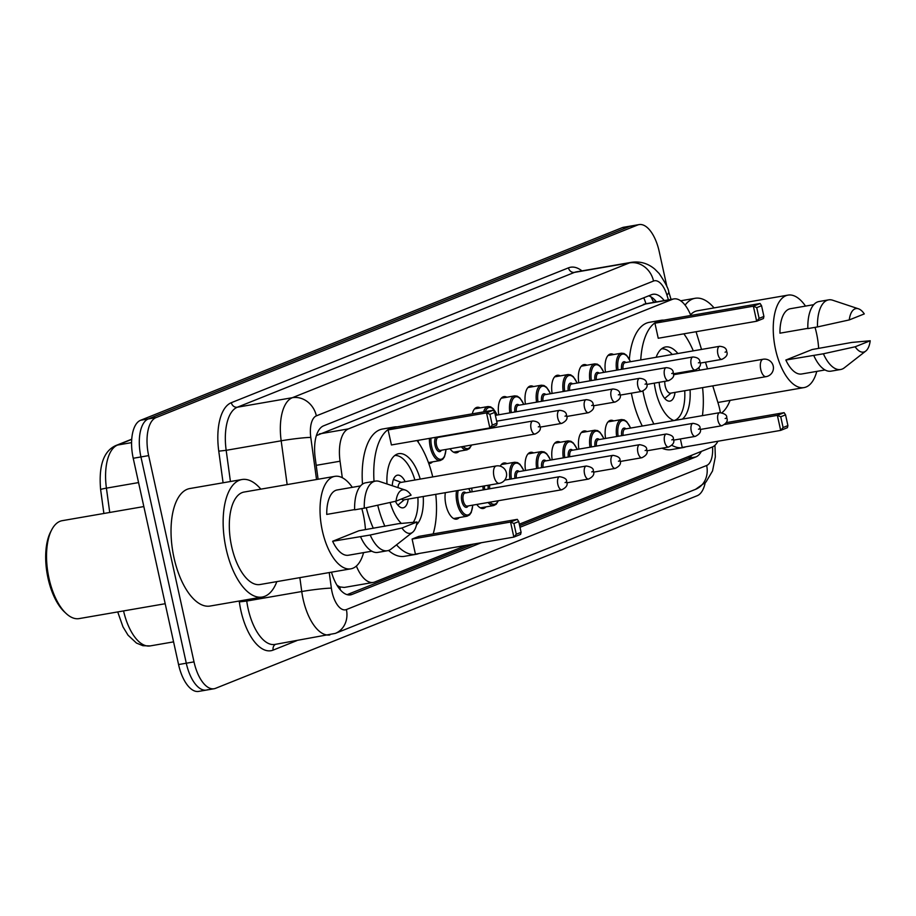 <?xml version="1.0" encoding="UTF-8"?>
<svg xmlns="http://www.w3.org/2000/svg" width="916" height="916" viewBox="0 0 916 916"><rect width="100%" height="100%" fill="white"/><g stroke="black" fill="none" stroke-linecap="round" stroke-linejoin="round"><path stroke-width="1.37" d="M418.28 442.268A17.667 8.152 -99.8 0 1 418.269 440.31M472.278 413.837A17.667 8.152 -99.8 0 1 477.202 407.299A17.667 8.152 -99.8 0 1 480.179 407.895M498.751 414.776A17.667 8.152 -99.8 0 1 503.88 396.628A17.667 8.152 -99.8 0 1 506.869 397.223M525.429 404.105A17.667 8.152 -99.8 0 1 530.559 385.957A17.667 8.152 -99.8 0 1 533.547 386.563M552.108 393.433A17.667 8.152 -99.8 0 1 557.249 375.285A17.667 8.152 -99.8 0 1 560.226 375.892M578.798 382.762A17.667 8.152 -99.8 0 1 583.927 364.614A17.667 8.152 -99.8 0 1 586.916 365.221M605.476 372.091A17.667 8.152 -99.8 0 1 610.606 353.942A17.667 8.152 -99.8 0 1 613.594 354.549M605.556 438.455A17.667 8.152 -99.8 0 1 610.686 420.295A17.667 8.152 -99.8 0 1 613.674 420.902M578.866 449.126A17.667 8.152 -99.8 0 1 584.007 430.967A17.667 8.152 -99.8 0 1 586.984 431.573M500.25 466.164A17.667 8.152 -99.8 0 1 503.96 462.981A17.667 8.152 -99.8 0 1 506.937 463.588M459.225 517.563A17.667 8.152 -99.8 0 1 456.615 519.132A17.667 8.152 -99.8 0 1 445.897 504.808A17.667 8.152 -99.8 0 1 445.325 492.682M472.141 491.8A17.667 8.152 -99.8 0 1 471.751 488.114M525.509 470.458A17.667 8.152 -99.8 0 1 530.639 452.309A17.667 8.152 -99.8 0 1 533.627 452.916M552.188 459.786A17.667 8.152 -99.8 0 1 557.317 441.638A17.667 8.152 -99.8 0 1 560.306 442.245M338.199 587.11A11.038 5.095 80.2 0 0 339.825 587.053L340.088 586.95A33.125 15.297 -99.8 0 1 336.928 585.129M645.929 303.826L317.142 435.306A33.125 29.243 68.2 0 0 316.833 434.241M340.088 586.95L344.244 587.442L373.247 582.427A33.125 15.297 80.2 0 0 374.69 582.026L466.645 545.249M356.37 566.042A33.125 15.297 80.2 0 0 373.247 582.427M690.836 315.482A33.125 15.297 80.2 0 0 673.878 298.914A33.125 15.297 80.2 0 0 672.436 299.326L348.424 428.894A33.125 15.297 80.2 0 0 340.042 461.217L342.298 477.717M720.354 412.589A33.125 15.297 80.2 0 0 718.213 403.498L712.774 385.865M707.518 368.85L705.469 362.198M701.53 349.431L696.057 331.718M519.303 524.192L712.305 447.019A33.125 15.297 80.2 0 0 717.904 441.237M432.466 461.882A17.667 8.152 -99.8 0 1 429.856 463.45A17.667 8.152 -99.8 0 1 428.757 463.485M459.145 451.21A17.667 8.152 -99.8 0 1 456.534 452.779A17.667 8.152 -99.8 0 1 450.031 448.76M485.904 506.892A17.667 8.152 -99.8 0 1 483.293 508.472A17.667 8.152 -99.8 0 1 476.789 504.441M331.489 572.168A33.125 15.297 80.2 0 0 350.542 594.873A33.125 15.297 80.2 0 0 351.984 594.461L481.45 542.696M705.183 482.846A33.125 15.297 -99.8 0 1 697.179 495.728L215.546 688.328A33.125 15.297 -99.8 0 1 214.104 688.74A33.125 15.297 -99.8 0 1 194.009 661.879L148.655 455.607A33.125 15.297 -99.8 0 1 156.018 417.604L637.65 225.004A33.125 15.297 -99.8 0 1 639.093 224.592A33.125 15.297 -99.8 0 1 659.188 251.453L666.985 286.914M207.817 689.668A33.125 15.297 -99.8 0 1 206.375 690.08L198.657 691.408A33.125 15.297 -99.8 0 1 178.563 664.547L133.221 458.275L140.938 456.947A33.125 15.297 -99.8 0 1 148.3 418.933L629.933 226.332A33.125 15.297 -99.8 0 1 631.376 225.92A33.125 15.297 -99.8 0 0 629.933 226.332L148.3 418.933A33.125 15.297 -99.8 0 0 140.938 456.947L186.291 663.218L140.938 456.947L148.655 455.607M206.375 690.08A33.125 15.297 -99.8 0 1 186.291 663.218A33.125 15.297 -99.8 0 0 206.375 690.08L214.104 688.74M519.99 527.284L695.862 456.947A33.125 15.297 80.2 0 0 701.358 451.393M664.215 300.585A33.125 15.297 80.2 0 0 652.948 294.288A33.125 15.297 80.2 0 0 651.505 294.7L323.588 425.825A33.125 15.297 80.2 0 0 315.219 458.149L318.092 479.251M692.141 455.08A33.125 15.297 -99.8 0 1 688.134 458.286L519.635 525.67M473.732 544.024L347.118 594.656M648.643 295.834A33.125 15.297 -99.8 0 1 656.497 301.925M133.221 458.275A33.125 15.297 -99.8 0 1 140.583 420.272L622.204 227.672A33.125 15.297 -99.8 0 1 623.647 227.26L639.093 224.592M165.189 603.724L79.131 618.598A49.682 22.946 -99.8 0 1 66.124 613.48L64.395 611.865A47.483 21.927 -99.8 0 1 48.033 578.259A47.483 21.927 -99.8 0 1 50.586 531.967L51.674 529.872A49.682 22.946 -99.8 0 1 62.208 520.677L143.835 506.571M66.124 613.48A49.682 22.946 -99.8 0 1 48.995 578.305A49.682 22.946 -99.8 0 1 51.674 529.872M276.838 581.626A59.62 27.526 -99.8 0 1 262.262 597.026A59.62 27.526 -99.8 0 1 226.092 548.673A59.62 27.526 -99.8 0 1 241.95 479.526A59.62 27.526 -99.8 0 1 260.842 489.144M262.262 597.026L210.142 606.037A59.62 27.526 -99.8 0 1 173.983 557.684A59.62 27.526 -99.8 0 1 189.83 488.537L241.95 479.526M361.82 508.586A46.922 21.663 -99.8 0 1 363.286 514.403A46.922 21.663 -99.8 0 1 365.438 529.643M363.583 552.623A46.922 21.663 -99.8 0 1 350.817 568.836A46.922 21.663 -99.8 0 1 322.352 530.776A46.922 21.663 -99.8 0 1 334.821 476.354A46.922 21.663 -99.8 0 1 352.305 487.335M350.817 568.836L260.098 584.511A46.922 21.663 -99.8 0 1 231.634 546.463A46.922 21.663 -99.8 0 1 244.114 492.041L334.821 476.354M354.629 509.594L326.737 514.414A33.125 15.297 -99.8 0 1 337.18 489.957L360.538 485.915M396.044 501.155A22.087 10.202 -99.8 0 1 405.273 490.049A22.087 10.202 -99.8 0 1 411.078 495.144L396.044 501.155L364.282 508.162A35.335 16.316 -99.8 0 1 375.4 481.106A35.335 16.316 -99.8 0 1 379.442 481.461L405.273 490.049M364.282 508.162L354.629 509.834A35.335 16.316 -99.8 0 1 365.747 482.778L375.4 481.106M412.578 532.288L391.132 549.05A35.335 16.316 -99.8 0 1 387.445 550.734A35.335 16.316 -99.8 0 1 370.19 535.024L332.634 541.276L358.912 530.765L398.563 523.677L416.986 522.005A22.087 10.202 -99.8 0 1 412.578 532.288A22.087 10.202 -99.8 0 1 401.952 528.017L416.986 522.005M371.816 551.192L348.458 555.233A33.125 15.297 -99.8 0 1 332.634 541.276M401.952 528.017L370.19 535.024M387.445 550.734L377.793 552.405A35.335 16.316 -99.8 0 1 360.538 536.696M435.753 494.331A64.589 29.827 -99.8 0 1 433.176 533.891M419.013 553.482A64.589 29.827 -99.8 0 1 416.139 554.306A64.589 29.827 -99.8 0 1 396.502 544.848M384.903 526.276A64.589 29.827 -99.8 0 1 377.724 505.22M416.139 554.306L404.551 556.31A64.589 29.827 -99.8 0 1 388.533 550.459M373.327 528.28A64.589 29.827 -99.8 0 1 366.274 507.727M386.976 483.957A37.545 17.335 -99.8 0 1 398.735 453.672A37.545 17.335 -99.8 0 1 420.226 479.091M412.108 539.066L415.417 554.111L513.853 537.097L510.544 522.051L412.108 539.066L418.852 536.375L517.288 519.349L510.544 522.051L513.91 523.483L516.269 534.223L521.09 532.299L518.731 521.559L513.91 523.483M374.026 481.347A64.589 29.827 -99.8 0 1 394.132 427.016A64.589 29.827 -99.8 0 1 397.12 426.822M417.043 440.527A64.589 29.827 -99.8 0 1 432.741 476.927M423.238 496.495A37.545 17.335 -99.8 0 1 416.471 524.948M401.311 523.414A37.545 17.335 -99.8 0 1 390.113 502.483M388.109 429.913L391.418 444.958L489.854 427.944L486.545 412.898L388.109 429.913L394.853 427.222L493.289 410.208L486.545 412.898L489.911 414.33L492.27 425.07L497.09 423.146L494.732 412.406L489.911 414.33M362.496 484.14A64.589 29.827 -99.8 0 1 382.545 429.02L394.132 427.016M521.09 532.299L520.597 534.394L513.853 537.097L516.269 534.223M497.09 423.146L496.598 425.242L489.854 427.944L492.27 425.07M494.732 412.406L493.289 410.208M518.731 521.559L517.288 519.349M417.891 497.422A36.434 16.82 -99.8 0 1 413.288 522.303M405.181 481.69A16.557 7.649 80.2 0 0 397.487 475.175A16.557 7.649 80.2 0 0 392.288 485.72M394.762 455.504A36.434 16.82 -99.8 0 1 414.891 480.018M395.437 501.292A16.557 7.649 80.2 0 0 403.132 507.819A16.557 7.649 80.2 0 0 408.181 499.106M401.471 498.991A8.828 4.076 80.2 0 0 403.738 499.873L499.289 483.35A8.828 4.076 80.2 0 0 499.667 483.247M496.277 465.946A8.828 4.076 80.2 0 0 495.888 466.049A8.828 4.076 80.2 0 0 493.93 476.194A8.828 4.076 80.2 0 0 499.289 483.35A8.828 8.828 0 0 0 506.273 472.244A8.828 8.828 0 0 0 496.277 465.946L400.739 482.457A8.828 4.076 80.2 0 0 397.991 487.621M730.052 400.384A59.62 27.526 -99.8 0 1 721.968 412.727M815.034 327.356A46.922 21.663 -99.8 0 1 816.5 333.172A46.922 21.663 -99.8 0 1 818.652 348.401M816.797 371.381A46.922 21.663 -99.8 0 1 804.03 387.594A46.922 21.663 -99.8 0 1 775.566 349.546A46.922 21.663 -99.8 0 1 788.035 295.112A46.922 21.663 -99.8 0 1 805.519 306.104M807.843 328.352L779.951 333.184A33.125 15.297 -99.8 0 1 790.393 308.715L813.752 304.673M849.258 319.924A22.087 10.202 -99.8 0 1 858.487 308.806A22.087 10.202 -99.8 0 1 864.292 313.913L849.258 319.924L817.496 326.932A35.335 16.316 -99.8 0 1 828.614 299.864A35.335 16.316 -99.8 0 1 832.655 300.219L858.487 308.806M817.496 326.932L807.843 328.592A35.335 16.316 -99.8 0 1 818.973 301.536L828.614 299.864M865.792 351.046L844.346 367.808A35.335 16.316 -99.8 0 1 840.659 369.503A35.335 16.316 -99.8 0 1 823.404 353.782L785.848 360.034L812.126 349.534L851.777 342.435L870.2 340.763A22.087 10.202 -99.8 0 1 865.792 351.046A22.087 10.202 -99.8 0 1 855.166 346.786L870.2 340.763M825.03 369.961L801.672 373.991A33.125 15.297 -99.8 0 1 785.848 360.034M690.55 314.795A46.922 21.663 -99.8 0 1 697.328 310.799L788.035 295.112M685.099 305.142A59.62 27.526 -99.8 0 1 695.164 298.284A59.62 27.526 -99.8 0 1 714.056 307.902M855.166 346.786L823.404 353.782M840.659 369.503L831.007 371.163A35.335 16.316 -99.8 0 1 813.752 355.454M702.572 387.628A64.589 29.827 -99.8 0 1 702.435 415.646M685.844 446.779A64.589 29.827 -99.8 0 1 682.958 447.615A64.589 29.827 -99.8 0 1 671.84 445.291M653.887 424.039A64.589 29.827 -99.8 0 1 643.776 395.231A64.589 29.827 -99.8 0 1 642.929 391.063M682.958 447.615L671.382 449.607A64.589 29.827 -99.8 0 1 662.028 448.187M642.299 426.043A64.589 29.827 -99.8 0 1 632.2 397.235A64.589 29.827 -99.8 0 1 631.376 393.182M684.721 390.72A36.434 16.82 -99.8 0 1 673.993 420.559A37.545 17.335 -99.8 0 1 655.581 390.514A37.545 17.335 -99.8 0 1 654.31 383.151M656.165 357.274A37.545 17.335 -99.8 0 1 665.566 346.969A37.545 17.335 -99.8 0 1 677.874 353.519M686.782 371.484A37.545 17.335 -99.8 0 1 687.057 372.388M680.382 438.959L682.237 447.409L780.672 430.394L777.363 415.349L724.659 424.463M640.753 359.942A64.589 29.827 -99.8 0 1 660.951 320.314A64.589 29.827 -99.8 0 1 663.94 320.131M683.863 333.825A64.589 29.827 -99.8 0 1 693.286 350.862M698.931 367.671A64.589 29.827 -99.8 0 1 699.561 370.224M690.057 389.792A37.545 17.335 -99.8 0 1 682.317 419.127M654.929 323.211L658.238 338.256L756.673 321.241L753.364 306.196L654.929 323.211L661.673 320.52L760.108 303.505L753.364 306.196L756.731 307.627L759.101 318.367L763.91 316.444L761.551 305.704L756.731 307.627M629.372 359.095A64.589 29.827 -99.8 0 1 649.375 322.317L660.951 320.314M787.909 425.596L787.417 427.692L780.672 430.394L783.1 427.52L787.909 425.596L785.55 414.856L780.73 416.78L783.1 427.52M780.73 416.78L777.363 415.349L784.107 412.658L726.102 422.677M763.91 316.444L763.417 318.539L756.673 321.241L759.101 318.367M761.551 305.704L760.108 303.505M785.55 414.856L784.107 412.658M659.154 382.315A16.557 7.649 80.2 0 0 659.909 387.686A16.557 7.649 80.2 0 0 669.951 401.116A16.557 7.649 80.2 0 0 675.012 392.403M661.592 348.801A36.434 16.82 -99.8 0 1 672.241 354.492M681.435 372.411A36.434 16.82 -99.8 0 1 681.71 373.316M664.787 381.342A8.828 4.076 80.2 0 0 665.211 386.002A8.828 4.076 80.2 0 0 670.569 393.17L766.108 376.648A8.828 4.076 80.2 0 0 766.497 376.545M339.825 587.053A33.125 29.243 68.2 0 1 340.34 589.881M643.73 297.803A33.125 29.243 68.2 0 1 645.906 303.746M689.164 456.271A33.125 29.243 68.2 0 1 689.095 457.828M316.192 465.339L340.042 461.217M319.398 433.909L348.424 428.894M643.421 304.341L672.436 299.326M349.042 594.976L351.984 594.461M329.233 572.569L331.363 588.141A22.087 10.202 80.2 0 0 332.027 591.919A22.087 10.202 80.2 0 0 346.385 609.564L706.648 465.488A22.087 10.202 80.2 0 0 712.545 446.916M329.886 634.925A44.163 20.392 -99.8 0 1 303.093 599.11A44.163 20.392 -99.8 0 1 301.753 591.53L246.736 601.045A44.163 20.392 80.2 0 0 248.087 608.625A44.163 20.392 80.2 0 0 274.88 644.44L335.29 633.403A22.087 19.499 -111.8 0 0 346.385 609.564M296.773 640.65L273.163 650.097A5.519 4.878 68.2 0 1 275.521 644.326M273.163 650.097A49.682 22.946 -99.8 0 1 240.851 610.422A49.682 22.946 -99.8 0 1 239.339 601.892L239.213 601.01M223.08 482.789L218.764 451.164A49.682 22.946 -99.8 0 1 231.324 402.685L568.481 267.85A49.682 22.946 -99.8 0 1 581.946 270.884M156.018 417.604L140.583 420.272M194.009 661.879L178.563 664.547M637.65 225.004L622.204 227.672M287.155 484.598L281.178 440.802L226.172 450.317L230.431 481.518M668.417 299.864L666.917 294.986A22.087 10.202 80.2 0 0 653.532 281.029L316.364 415.864A22.087 10.202 80.2 0 0 310.787 437.413A22.087 1.5 172.2 0 0 281.178 440.802A44.163 20.392 -99.8 0 1 292.341 397.704L237.336 407.219A44.163 20.392 80.2 0 0 226.172 450.317L218.764 451.164M331.363 588.141A22.087 1.5 172.2 0 0 301.753 591.53L299.853 577.641M246.564 599.74L246.736 601.045L239.339 601.892M316.364 415.864A22.087 19.499 -111.8 0 0 292.341 397.704L629.498 262.881L574.492 272.384L237.336 407.219A5.519 4.878 68.2 0 1 231.324 402.685M653.532 281.029A22.087 19.499 -111.8 0 0 629.498 262.881A44.163 20.392 -99.8 0 1 631.422 262.331L576.416 271.846A44.163 20.392 80.2 0 0 574.492 272.384A5.519 4.878 68.2 0 1 568.481 267.85M310.787 437.413L316.535 479.515M671.062 299.406L668.714 291.815A22.087 5.267 162.8 0 1 666.917 294.986M714.938 445.313L715.339 456.855L712.534 470.95L706.018 481.965L695.542 489.339A22.087 19.499 -111.8 0 0 706.648 465.488M654.654 299.784L655.375 302.12M688.134 458.286L695.862 456.947M131.709 439.394L117.58 445.05A11.038 9.744 -111.8 0 0 115.84 445.542L131.732 439.188M131.583 442.623L117.58 445.05A44.163 20.392 80.2 0 0 106.416 488.148A11.038 0.756 172.2 0 0 100.623 489.602C98.562 465.694 103.634 451.004 115.84 445.542M138.556 482.583L106.416 488.148L109.737 512.468M123.557 610.915A44.163 20.392 80.2 0 0 150.167 645.917L173.582 641.864M763.097 359.244A8.828 4.076 80.2 0 0 762.707 359.347A8.828 4.076 80.2 0 0 760.749 369.491A8.828 4.076 80.2 0 0 766.108 376.648A8.828 8.828 0 0 0 773.104 365.541A8.828 8.828 0 0 0 763.097 359.244L673.432 374.747M453.626 518.536L467.034 516.212A16.557 7.649 -99.8 0 1 456.992 502.781A16.557 7.649 -99.8 0 1 456.569 490.736M470.412 492.098A15.457 7.133 80.2 0 0 468.66 488.652M458.195 490.461A15.457 7.133 80.2 0 0 458.435 502.426A15.457 7.133 80.2 0 0 466.565 514.941A15.457 7.133 80.2 0 0 472.667 505.151M468.122 505.941A7.729 3.572 -99.8 0 1 461.813 501.075A7.729 3.572 -99.8 0 1 462.191 493.61A7.729 3.572 -99.8 0 1 465.866 492.888M559.596 476.686L465.019 493.037A6.63 3.057 80.2 0 0 463.256 500.72A6.63 3.057 80.2 0 0 467.275 506.09L561.851 489.739A6.63 3.057 -99.8 0 1 557.833 484.369A6.63 3.057 -99.8 0 1 559.596 476.686C564.794 477.58 567.119 479.297 566.592 481.827C568.08 484.793 566.5 487.426 561.851 489.739M566.031 482.182L565.069 482.572L566.031 482.182M483.259 489.877A16.557 7.649 -99.8 0 1 482.892 486.19M484.369 485.927A15.457 7.133 80.2 0 0 484.724 489.625M584.511 473.698A6.63 3.057 -99.8 0 1 586.274 466.015C591.473 466.908 593.808 468.626 593.282 471.168C594.77 474.122 593.179 476.767 588.53 479.068A6.63 3.057 -99.8 0 1 584.511 473.698M592.709 471.511L591.747 471.9L592.709 471.511M489.82 484.988A6.63 3.057 80.2 0 0 489.716 488.766M480.305 507.865L493.724 505.54A16.557 7.649 -99.8 0 1 488.148 502.483M488.251 489.018A7.729 3.572 -99.8 0 1 488.217 485.262M489.934 502.174A15.457 7.133 80.2 0 0 498.086 500.766M509.937 479.205A16.557 7.649 -99.8 0 1 514.758 462.236L517.551 462.614L519.979 464.332L523.918 470.732M523.769 470.755A15.457 7.133 80.2 0 0 514.563 463.702A15.457 7.133 80.2 0 0 511.403 478.954M611.201 463.027A6.63 3.057 -99.8 0 1 612.964 455.344C618.151 456.248 620.487 457.954 619.96 460.496C621.449 463.462 619.869 466.095 615.22 468.397A6.63 3.057 -99.8 0 1 611.201 463.027M619.399 460.84L618.437 461.229L619.399 460.84M612.964 455.344L518.387 471.694A6.63 3.057 80.2 0 0 516.395 478.095M514.929 478.347A7.729 3.572 -99.8 0 1 519.235 471.545M536.627 468.534A16.557 7.649 -99.8 0 1 541.448 451.565L544.241 451.943L546.657 453.66L550.608 460.061M550.459 460.095A15.457 7.133 80.2 0 0 541.253 453.031A15.457 7.133 80.2 0 0 538.093 468.282M637.88 452.355A6.63 3.057 -99.8 0 1 639.643 444.672C644.841 445.577 647.165 447.294 646.639 449.825C648.127 452.79 646.547 455.424 641.898 457.725A6.63 3.057 -99.8 0 1 637.88 452.355M646.078 450.168L645.116 450.558L646.078 450.168M639.643 444.672L545.066 461.023A6.63 3.057 80.2 0 0 543.085 467.423M541.608 467.675A7.729 3.572 -99.8 0 1 545.913 460.874M563.306 457.874A16.557 7.649 -99.8 0 1 568.126 440.894L570.92 441.272L573.336 442.989L577.286 449.39M577.137 449.424A15.457 7.133 80.2 0 0 567.931 442.359A15.457 7.133 80.2 0 0 564.771 457.611M664.558 441.684A6.63 3.057 -99.8 0 1 666.321 434.001C671.52 434.905 673.855 436.623 673.329 439.153C674.817 442.119 673.226 444.752 668.577 447.054A6.63 3.057 -99.8 0 1 664.558 441.684M672.756 439.508L671.794 439.886L672.756 439.508M666.321 434.001L571.744 450.351A6.63 3.057 80.2 0 0 569.763 456.752M568.298 457.004A7.729 3.572 -99.8 0 1 572.592 450.203M589.984 447.203A16.557 7.649 -99.8 0 1 594.805 430.222L597.598 430.612L600.026 432.318L603.965 438.73M603.816 438.753A15.457 7.133 80.2 0 0 594.61 431.688A15.457 7.133 80.2 0 0 591.45 446.939M691.248 431.012A6.63 3.057 -99.8 0 1 693.011 423.329C698.198 424.234 700.534 425.951 700.007 428.482C701.496 431.447 699.916 434.081 695.267 436.394A6.63 3.057 -99.8 0 1 691.248 431.012M699.446 428.837L698.484 429.215L699.446 428.837M693.011 423.329L598.434 439.68A6.63 3.057 80.2 0 0 596.442 446.081M594.976 446.332A7.729 3.572 -99.8 0 1 599.282 439.531M616.674 436.531A16.557 7.649 -99.8 0 1 621.495 419.551L624.288 419.94L626.704 421.646L630.655 428.058M630.506 428.081A15.457 7.133 80.2 0 0 621.3 421.017A15.457 7.133 80.2 0 0 618.14 436.279M717.926 420.341A6.63 3.057 -99.8 0 1 719.69 412.658C724.888 413.563 727.212 415.28 726.686 417.81C728.174 420.776 726.594 423.41 721.945 425.722A6.63 3.057 -99.8 0 1 717.926 420.341M726.125 418.165L725.163 418.543L726.125 418.165M719.69 412.658L625.113 429.009A6.63 3.057 80.2 0 0 623.132 435.409M621.655 435.661A7.729 3.572 -99.8 0 1 625.96 428.86M446.058 449.447L444.489 456.798L442.783 459.225L440.275 460.53A16.557 7.649 -99.8 0 1 430.234 447.1A16.557 7.649 -99.8 0 1 429.444 438.386M430.967 438.123A15.457 7.133 80.2 0 0 431.676 446.733A15.457 7.133 80.2 0 0 439.806 459.26A15.457 7.133 80.2 0 0 445.909 449.47M441.363 450.26A7.729 3.572 -99.8 0 1 435.054 445.394A7.729 3.572 -99.8 0 1 435.833 437.275M438.26 437.344A6.63 3.057 80.2 0 0 436.497 445.027A6.63 3.057 80.2 0 0 440.516 450.397L535.093 434.047A6.63 3.057 -99.8 0 1 531.074 428.677A6.63 3.057 -99.8 0 1 532.837 420.994L438.26 437.344M538.31 426.879L539.272 426.501L538.31 426.879M471.637 445.016L469.461 448.554L466.965 449.859A16.557 7.649 -99.8 0 1 461.389 446.79M463.175 446.481A15.457 7.133 80.2 0 0 471.328 445.073M559.516 410.322C564.176 410.723 566.512 412.44 566.523 415.475C568.012 418.44 566.42 421.074 561.771 423.387A6.63 3.057 -99.8 0 1 557.764 418.005A6.63 3.057 -99.8 0 1 559.516 410.322L496.655 421.188M564.989 416.207L565.951 415.83L564.989 416.207M586.206 399.651C590.854 400.052 593.19 401.769 593.202 404.803C594.69 407.769 593.11 410.402 588.461 412.715A6.63 3.057 -99.8 0 1 584.442 407.334A6.63 3.057 -99.8 0 1 586.206 399.651L495.373 415.36M591.679 405.548L592.641 405.158L591.679 405.548M483.602 411.879A16.557 7.649 -99.8 0 1 487.999 406.544L474.591 408.868M497.01 415.074A15.457 7.133 80.2 0 0 485.331 411.582M514.861 411.994A7.729 3.572 -99.8 0 1 519.154 405.193M612.884 388.991C617.544 389.38 619.869 391.098 619.892 394.132C621.369 397.097 619.788 399.731 615.14 402.044A6.63 3.057 -99.8 0 1 611.121 396.674A6.63 3.057 -99.8 0 1 612.884 388.991L518.307 405.33A6.63 3.057 80.2 0 0 516.326 411.731M618.357 394.876L619.319 394.487L618.357 394.876M509.869 412.853A16.557 7.649 -99.8 0 1 514.689 395.872L501.27 398.197M523.7 404.403A15.457 7.133 80.2 0 0 514.494 397.349A15.457 7.133 80.2 0 0 511.334 412.601M541.539 401.322A7.729 3.572 -99.8 0 1 545.833 394.521M639.563 378.319C644.223 378.709 646.559 380.426 646.57 383.46C648.059 386.426 646.467 389.06 641.818 391.372A6.63 3.057 -99.8 0 1 637.811 386.002A6.63 3.057 -99.8 0 1 639.563 378.319L544.986 394.67A6.63 3.057 80.2 0 0 543.005 401.071M645.036 384.205L645.998 383.815L645.036 384.205M536.547 402.181A16.557 7.649 -99.8 0 1 541.367 385.201L527.96 387.525M550.379 393.731A15.457 7.133 80.2 0 0 541.173 386.678A15.457 7.133 80.2 0 0 538.013 401.929M568.218 390.651A7.729 3.572 -99.8 0 1 572.523 383.85M666.253 367.648C670.901 368.037 673.237 369.755 673.249 372.801C674.737 375.755 673.157 378.4 668.508 380.701A6.63 3.057 -99.8 0 1 664.489 375.331A6.63 3.057 -99.8 0 1 666.253 367.648L571.676 383.999A6.63 3.057 80.2 0 0 569.695 390.399M671.726 373.533L672.688 373.144L671.726 373.533M563.226 391.51A16.557 7.649 -99.8 0 1 568.046 374.541L554.638 376.854M577.057 383.06A15.457 7.133 80.2 0 0 567.851 376.007A15.457 7.133 80.2 0 0 564.703 391.258M594.908 379.98A7.729 3.572 -99.8 0 1 599.201 373.178M692.931 356.977C697.591 357.366 699.916 359.083 699.938 362.129C701.416 365.083 699.835 367.728 695.187 370.03A6.63 3.057 -99.8 0 1 691.168 364.66A6.63 3.057 -99.8 0 1 692.931 356.977L598.354 373.327A6.63 3.057 80.2 0 0 596.373 379.728M698.404 362.862L699.366 362.473L698.404 362.862M589.915 380.838A16.557 7.649 -99.8 0 1 594.736 363.87L581.317 366.182M603.747 372.388A15.457 7.133 80.2 0 0 594.541 365.335A15.457 7.133 80.2 0 0 591.381 380.587M621.586 369.308A7.729 3.572 -99.8 0 1 625.88 362.507M719.61 346.305C724.27 346.706 726.606 348.412 726.617 351.458C728.106 354.423 726.514 357.057 721.865 359.358A6.63 3.057 -99.8 0 1 717.858 353.988A6.63 3.057 -99.8 0 1 719.61 346.305L625.033 362.656A6.63 3.057 80.2 0 0 623.052 369.056M725.083 352.191L726.045 351.801L725.083 352.191M616.594 370.167A16.557 7.649 -99.8 0 1 621.414 353.198L608.006 355.511M630.426 361.728A15.457 7.133 80.2 0 0 621.22 354.664A15.457 7.133 80.2 0 0 618.06 369.915M653.772 302.395L650.944 296.83M644.875 303.929L673.878 298.914M668.714 291.815C668.543 288.838 665.36 282.746 659.165 273.529L654.768 269.098C647.933 263.35 640.147 261.094 631.422 262.331M335.29 633.403L695.542 489.339M103.886 513.475L100.623 489.602M117.729 611.934L122.95 626.807L128.034 635.189L136.473 643.066L142.919 645.711L150.167 645.917M404.277 499.781L397.887 505.151M401.265 482.366L393.445 479.446M804.03 387.594L717.904 402.479M695.164 298.284L680.668 300.791M671.096 393.079L664.707 398.449M468.866 488.606L470.561 492.075M467.034 516.212L469.542 514.918L471.248 512.491L472.816 505.128M586.274 466.015L504.716 480.11M588.53 479.068L566.752 482.835M493.724 505.54L496.22 504.247L498.396 500.709M514.758 462.236L501.35 464.549M615.22 468.397L593.431 472.164M541.448 451.565L528.028 453.878M641.898 457.725L620.121 461.492M568.126 440.894L554.707 443.207M668.577 447.054L646.799 450.821M594.805 430.222L581.397 432.547M695.267 436.394L673.478 440.149M621.495 419.551L608.075 421.875M721.945 425.722L700.168 429.49M535.093 434.047C539.742 431.745 541.322 429.112 539.845 426.146C539.822 423.112 537.497 421.394 532.837 420.994M440.275 460.53L428.436 462.58M561.771 423.387L539.993 427.142M466.965 449.859L453.546 452.172M588.461 412.715L566.672 416.482M497.159 415.051L493.232 408.65L490.587 406.841L487.999 406.544M615.14 402.044L593.362 405.811M523.849 404.38L519.91 397.979L517.265 396.17L514.689 395.872M641.818 391.372L620.04 395.14M550.527 393.708L546.589 387.308L543.944 385.499L541.367 385.201M668.508 380.701L646.719 384.468M577.206 383.037L573.279 376.636L570.634 374.827L568.046 374.541M695.187 370.03L673.409 373.797M603.896 372.365L599.957 365.965L597.312 364.156L594.736 363.87M721.865 359.358L700.087 363.125M630.574 361.694L626.636 355.293L623.991 353.496L621.414 353.198"/></g></svg>
